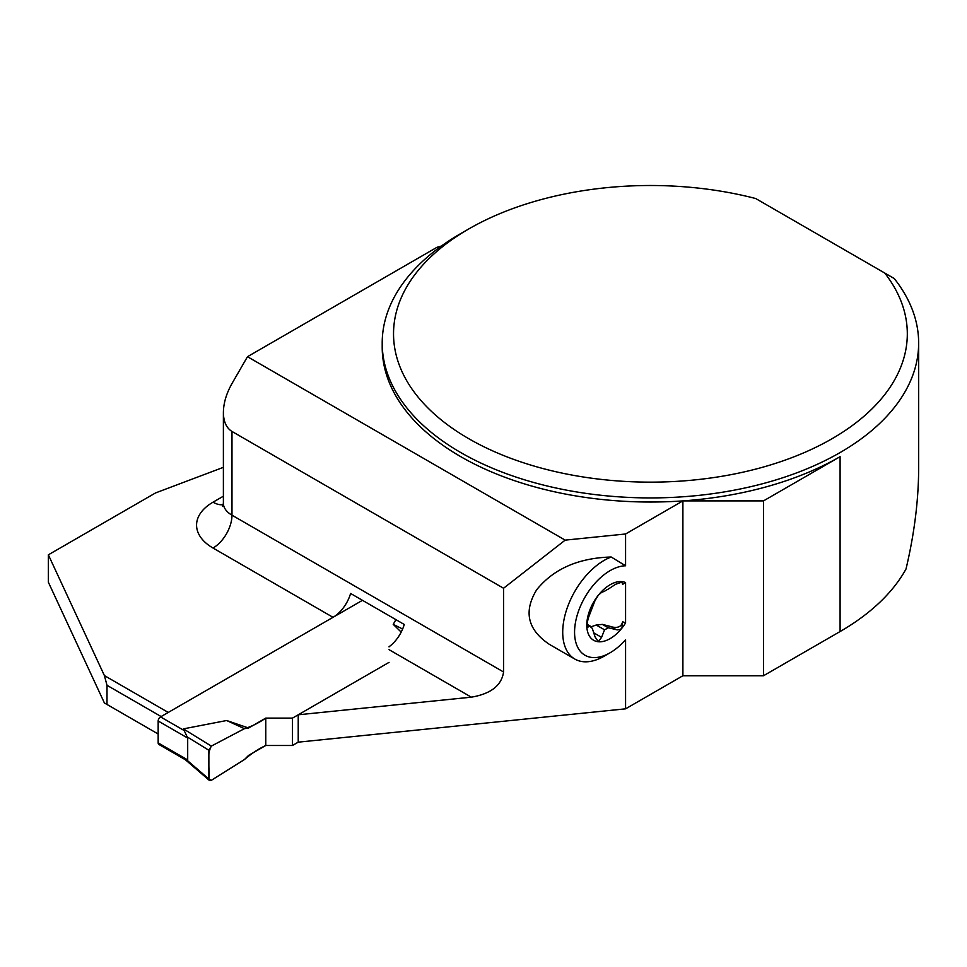 <?xml version="1.0" encoding="UTF-8"?>
<svg xmlns="http://www.w3.org/2000/svg" width="967" height="967" viewBox="0 0 967 967"><rect width="100%" height="100%" fill="white"/><g stroke="black" fill="none" stroke-linecap="round" stroke-linejoin="round"><path stroke-width="1.45" d="M362.456 600.326L160.534 716.898A3.348 1.934 120 0 0 158.165 720.995L158.165 742.898A3.348 1.934 120 0 0 158.866 744.433L185.326 759.711M158.165 742.898L187.695 759.941L187.695 738.051L183.392 728.876L226.665 720.512L248.592 728.018L244.433 728.671L211.338 746.101L183.392 728.876M187.695 759.941L185.398 759.784M503.565 671.98L503.565 588.25L231.983 431.451C226.387 428.006 223.522 421.672 223.389 412.462L223.389 503.203A29.336 16.935 0 0 0 231.983 515.181L503.565 671.98C501.619 685.458 490.873 693.859 471.328 697.171L298.223 714.794L298.223 742.16L292.481 745.484L265.768 745.484L248.592 755.396L244.433 759.554L211.338 780.321L209.392 780.429L208.872 779.015L187.042 760.219M298.223 714.794L389.048 662.359L292.481 718.106L265.768 718.106L248.592 728.018M104.4 675.582L48.35 554.816L48.35 582.194L104.4 702.961L106.999 704.459L106.999 685.301L104.4 675.582L168.246 712.449L333.011 617.321A26.822 15.484 120 0 0 350.598 593.472L404.254 624.464A26.822 15.484 -60 0 1 389.048 646.754L389.048 646.923M395.938 619.654L393.218 624.356L401.184 632.116M208.872 779.015L208.872 750.271L187.042 736.818M292.481 745.484L292.481 718.106M265.768 718.106L265.768 745.484M208.872 750.271L211.338 746.101M226.665 720.512L244.433 728.671L211.338 746.101C205.85 756.508 210.31 768.173 208.872 779.015L211.338 780.321L244.433 759.554C251.335 753.631 258.443 748.942 265.768 745.484L265.768 718.106C258.443 723.098 251.335 726.616 244.433 728.671M393.218 624.356L402.635 629.021M503.565 588.25L565.175 540.13L625.576 533.989L625.576 565.78L611.192 557.004C578.435 557.959 553.583 568.886 536.649 589.797C523.377 611.627 527.631 629.831 549.425 644.385L574.857 659.071A58.673 33.881 120 0 0 604.194 656.17L610.129 652.749A50.296 29.034 120 0 0 625.576 639.743L625.576 708.835L298.223 742.16M106.999 704.459L158.165 734.001M106.999 685.301L161.126 716.547M48.35 554.816L155.53 492.94L223.389 467.327M918.65 343.067L918.65 467.774C918.602 499.854 914.395 533.591 906.019 568.995A268.222 154.853 180 0 1 840.093 631.536L763.495 675.752L682.895 675.752L682.895 500.894A268.222 154.853 180 0 1 382.207 347.177L382.207 343.067A268.222 154.853 180 0 1 460.763 233.567L468.765 228.949A256.896 148.326 0 0 0 448.156 425.262A256.896 148.326 0 0 0 783.222 460.788A256.896 148.326 0 0 0 884.769 273.057L894.233 278.52A268.222 154.853 180 0 1 918.65 343.067A268.222 154.853 180 0 1 650.428 497.92A268.222 154.853 180 0 1 382.207 343.067M625.576 708.835L682.895 675.752M611.422 626.821C617.84 628.369 621.551 626.689 622.579 621.745L625.576 622.941L625.576 582.569L622.579 584.382L621.829 581.614M596.228 625.02L602.381 624.392L608.146 627.728A23.74 13.707 -60 0 1 604.532 629.807L596.228 625.02L591.163 626.785M615.483 629.166L611.071 626.616L602.381 624.392M840.093 631.536L840.093 456.678A268.222 154.853 180 0 1 682.895 500.894L625.576 533.989M625.576 622.941A32.999 19.05 -60 0 1 621.926 628.115A32.999 19.05 -60 0 1 598.319 641.737A32.999 19.05 -60 0 1 586.788 625.153A32.999 19.05 -60 0 1 598.319 595.249A32.999 19.05 -60 0 1 621.926 581.626A32.999 19.05 -60 0 1 625.576 582.569M625.576 565.78A50.296 29.034 120 0 0 575.462 622.543A50.296 29.034 120 0 0 610.129 652.749M441.435 246.005A83.815 48.398 180 0 1 436.987 247.298L247.479 356.702L231.983 383.548C226.387 393.448 223.522 403.094 223.389 412.462M763.495 675.752L763.495 500.894L682.895 500.894M840.093 456.678L763.495 500.894M565.175 540.13L247.479 356.702M468.765 228.949A256.896 148.326 0 0 1 755.686 198.525L884.769 273.057M611.192 557.004A58.673 33.881 120 0 0 567.351 607.53A58.673 33.881 120 0 0 574.857 659.071M586.86 626.229L588.202 627.003L586.788 625.153L588.202 618.3L595.056 600.507L598.319 595.249L601.583 592.36L604.532 591.272A23.74 13.707 -60 0 1 608.146 589.181L615.628 584.261L622.675 581.856M621.926 581.626L622.579 584.382M622.579 621.745L621.926 628.115L620.331 629.444L617.272 629.892L608.146 627.728M587.404 627.378L589.616 626.048L592.275 628.345L595.056 636.866L598.319 641.737L597.437 641.435M594.197 633.095L601.583 637.362L604.532 629.807M601.583 637.362L598.319 641.737M158.165 720.995L187.695 738.051M160.534 716.898L183.73 730.278M333.011 617.321L213.018 548.035A56.159 32.419 180 0 1 213.018 502.187L223.389 496.192M231.983 431.451L231.983 515.181A26.822 15.484 -60 0 1 213.018 548.035M471.328 697.171L389.048 649.667M223.268 504.629A26.822 15.484 60 0 1 213.018 502.187M611.241 626.713L615.628 629.251M184.878 759.313L209.392 780.429M223.389 503.203L222.628 506.442M586.836 624.126L590.511 626.253"/></g></svg>

